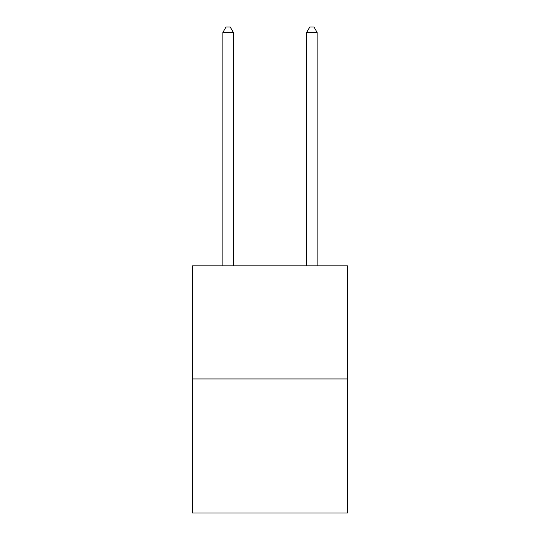 <?xml version="1.0" encoding="UTF-8"?>
<svg xmlns="http://www.w3.org/2000/svg" width="540" height="540" viewBox="0 0 540 540"><rect width="100%" height="100%" fill="white"/><g stroke="black" fill="none" stroke-linecap="round" stroke-linejoin="round"><path stroke-width="0.81" d="M347.497 378.952L347.497 265.856L192.503 265.856L192.503 513L347.497 513L347.497 378.952L192.503 378.952M233.347 265.856L233.347 32.447L222.872 32.447L222.872 265.856M222.872 32.447L226.017 27L230.202 27L233.347 32.447M317.129 265.856L317.129 32.447L306.653 32.447L306.653 265.856M306.653 32.447L309.798 27L313.983 27L317.129 32.447"/></g></svg>

